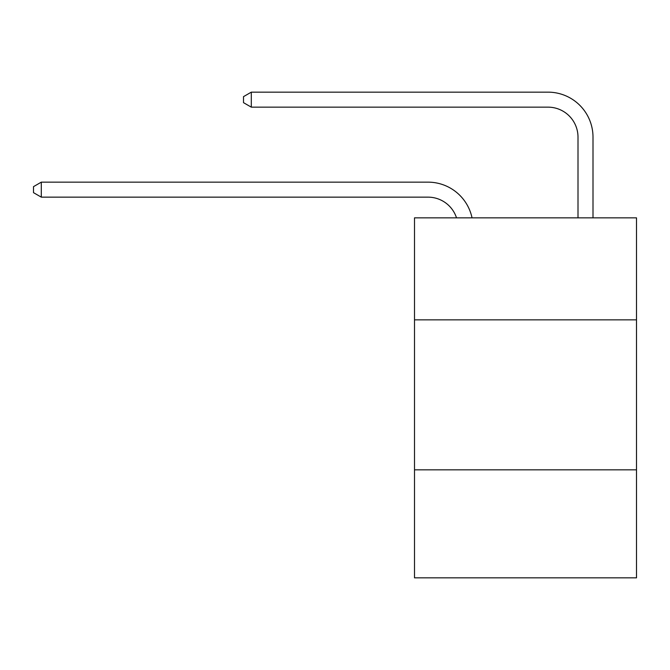 <?xml version="1.0" encoding="UTF-8"?>
<svg xmlns="http://www.w3.org/2000/svg" width="670" height="670" viewBox="0 0 670 670"><rect width="100%" height="100%" fill="white"/><g stroke="black" fill="none" stroke-linecap="round" stroke-linejoin="round"><path stroke-width="1" d="M636.5 319.85L636.5 217.851L414.504 217.851L414.504 319.85L636.5 319.85L636.5 577.85L414.504 577.85L414.504 319.85M636.5 469.846L414.504 469.846M427.996 182.148L41.297 182.148L427.996 182.148A44.999 44.999 169.5 0 1 472.032 217.851M578.001 217.851L578.001 137.149A29.999 29.999 19.5 0 0 548.001 107.15L251.3 107.15L243.503 102.652L243.503 96.648L251.3 92.15L548.001 92.15A44.999 44.999 22.3 0 1 593 137.149L593 217.851M578.001 137.149A29.999 29.999 -157.7 0 0 548.001 107.15A29.999 29.999 -157.7 0 1 578.001 137.149A29.999 29.999 -157.7 0 0 548.001 107.15A29.999 29.999 -157.7 0 1 578.001 137.149A29.999 29.999 -157.7 0 0 548.001 107.15A29.999 29.999 -157.7 0 1 578.001 137.149A29.999 29.999 -157.7 0 0 548.001 107.15A29.999 29.999 -157.7 0 1 578.001 137.149A29.999 29.999 -157.7 0 0 548.001 107.15A29.999 29.999 -157.7 0 1 578.001 137.149A29.999 29.999 -157.7 0 0 548.001 107.15A29.999 29.999 -157.7 0 1 578.001 137.149A29.999 29.999 -157.7 0 0 548.001 107.15A29.999 29.999 -157.7 0 1 578.001 137.149A29.999 29.999 -157.7 0 0 548.001 107.15A29.999 29.999 -157.7 0 1 578.001 137.149A29.999 29.999 -157.7 0 0 548.001 107.15A29.999 29.999 -157.7 0 1 578.001 137.149A29.999 29.999 -157.7 0 0 548.001 107.15A29.999 29.999 -157.7 0 1 578.001 137.149A29.999 29.999 -157.7 0 0 548.001 107.15A29.999 29.999 -157.7 0 1 578.001 137.149A29.999 29.999 -157.7 0 0 548.001 107.15A29.999 29.999 -157.7 0 1 578.001 137.149A29.999 29.999 -157.7 0 0 548.001 107.15M456.521 217.851A29.999 29.999 -10.5 0 0 427.996 197.148L41.297 197.148L33.5 192.65L33.5 186.654L41.297 182.148L41.297 197.148M251.3 92.15L251.3 107.15"/></g></svg>

